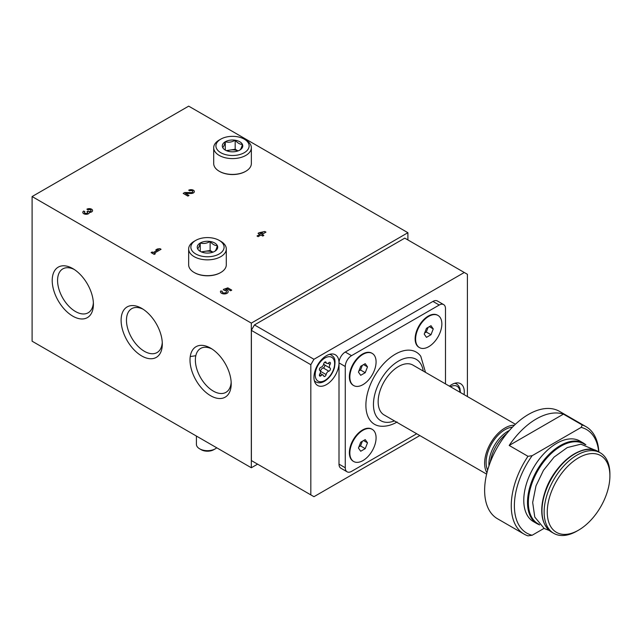 <?xml version="1.0" encoding="UTF-8"?>
<svg xmlns="http://www.w3.org/2000/svg" width="642" height="642" viewBox="0 0 642 642"><rect width="100%" height="100%" fill="white"/><g stroke="black" fill="none" stroke-linecap="round" stroke-linejoin="round"><path stroke-width="0.96" d="M319.78 374.005A1.749 1.011 120 0 0 319.756 376.068A1.749 1.011 120 0 0 320.984 375.714A3.058 1.766 120 0 1 323.135 375.097A3.058 1.766 120 0 1 323.712 375.955A1.749 1.011 120 0 0 324.041 376.453A1.749 1.011 120 0 0 325.253 376.116A1.749 1.011 120 0 0 326.12 374.567A3.058 1.766 120 0 1 328.848 371.18A1.749 1.011 120 0 0 330.261 369.72A1.749 1.011 120 0 0 330.076 368.091A1.749 1.011 120 0 0 330.052 368.075A3.058 1.766 120 0 1 330.004 368.051A3.058 1.766 120 0 1 330.052 364.439A1.749 1.011 120 0 0 330.076 362.377A1.749 1.011 120 0 0 328.848 362.73A3.058 1.766 120 0 1 326.698 363.34A3.058 1.766 120 0 1 326.12 362.481A1.749 1.011 120 0 0 325.791 361.992A1.749 1.011 120 0 0 324.579 362.329A1.749 1.011 120 0 0 323.712 363.87A3.058 1.766 120 0 1 320.984 367.264A1.749 1.011 120 0 0 319.564 368.717A1.749 1.011 120 0 0 319.756 370.354A1.749 1.011 120 0 0 319.78 370.37A3.058 1.766 120 0 1 319.828 370.394A3.058 1.766 120 0 1 319.78 374.005M251.319 323.111L32.1 196.548L188.684 106.147L407.903 232.709L251.319 323.111L251.319 467.761L257.586 464.15M407.903 239.939L407.903 232.709M72.811 268.589L72.811 268.589A29.139 16.82 60 0 1 93.411 304.276A29.139 16.82 60 0 1 72.811 316.169A29.139 16.82 60 0 1 52.211 280.482A29.139 16.82 60 0 1 72.811 268.589L72.811 268.589M141.713 308.369L141.713 308.369A29.139 16.82 60 0 1 162.314 344.048A29.139 16.82 60 0 1 141.713 355.949A29.139 16.82 60 0 1 121.105 320.262A29.139 16.82 60 0 1 141.713 308.369M210.608 348.141L210.608 348.141A29.139 16.82 60 0 1 231.208 383.828A29.139 16.82 60 0 1 210.608 395.721A29.139 16.82 60 0 1 190.008 360.042A29.139 16.82 60 0 1 210.608 348.141M32.1 196.548L32.1 341.199L251.319 467.761M544.031 528.39L532.154 535.251A59.786 34.524 -60 0 1 532.154 455.692L581.171 427.395A59.786 34.524 -60 0 1 598.705 451.896M537.137 523.752L533.406 521.593A46.505 26.852 -60 0 1 533.406 467.898A46.505 26.852 -60 0 1 579.911 441.046L583.642 443.205A46.505 26.852 -60 0 0 537.137 470.048A46.505 26.852 -60 0 0 537.137 523.752L539.633 524.915M532.154 535.251L527.973 535.853A62.001 35.8 -60 0 1 524.097 534.112A62.001 35.8 -60 0 1 527.973 456.302L532.154 455.692M581.171 427.395L582.214 424.98A62.001 35.8 -60 0 1 586.098 426.721A62.001 35.8 -60 0 1 598.85 451.984M524.097 534.112L497.47 518.744A62.001 35.8 -60 0 1 497.47 447.153A62.001 35.8 -60 0 1 559.479 411.353L586.098 426.721M527.973 456.302L509.186 445.452L563.427 414.13A62.001 35.8 120 0 0 509.186 445.452M582.214 424.98L563.427 414.13M445.484 383.892L445.484 308.65A8.86 5.112 120 0 0 443.654 304.597A8.86 5.112 120 0 0 439.224 305.03L351.535 355.66A8.86 5.112 120 0 0 345.268 366.51L345.268 467.761A8.86 5.112 120 0 0 347.105 471.814A8.86 5.112 120 0 0 351.535 471.38L416.698 433.759M443.654 304.597L437.387 300.978A8.86 5.112 120 0 0 432.957 301.419L345.268 352.041A8.86 5.112 120 0 0 339.008 362.89L339.008 464.15A8.86 5.112 120 0 0 340.846 468.203L347.105 471.814M437.772 315.318A18.554 10.713 120 0 0 437.539 315.182A18.554 10.713 120 0 0 428.262 316.097A18.554 10.713 120 0 0 416.136 332.452A18.554 10.713 120 0 0 418.985 347.322A18.554 10.713 120 0 0 419.218 347.45M372.007 429.233A18.554 10.713 120 0 0 371.774 429.089A18.554 10.713 120 0 0 362.497 430.012A18.554 10.713 120 0 0 350.372 446.359A18.554 10.713 120 0 0 353.22 461.229A18.554 10.713 120 0 0 353.453 461.365M372.007 353.293A18.554 10.713 120 0 0 371.774 353.148A18.554 10.713 120 0 0 362.497 354.071A18.554 10.713 120 0 0 350.372 370.418A18.554 10.713 120 0 0 353.22 385.288A18.554 10.713 120 0 0 353.453 385.425M425.51 372.36L420.775 356.254A41.698 24.075 120 0 0 395.376 354.159A41.698 24.075 120 0 0 366.935 395.665A41.698 24.075 120 0 0 380.401 426.176C385.986 426.641 391.564 425.245 397.133 421.987M577.014 531.046L578.586 530.14A44.29 25.568 -60 0 1 547.265 512.059A44.29 25.568 -60 0 1 578.586 457.818A44.29 25.568 -60 0 1 609.9 475.899A44.29 25.568 -60 0 1 578.586 530.14L577.014 531.046A46.505 26.852 -60 0 1 553.765 533.35A46.505 26.852 -60 0 1 553.765 479.646A46.505 26.852 -60 0 1 600.27 452.803A46.505 26.852 -60 0 1 609.9 474.093L609.9 475.899M490.287 462.216A28.786 16.62 -60 0 1 506.931 433.398M488.987 465.835A26.707 15.416 -60 0 1 509.419 430.461M487.655 470.145A26.707 15.416 -60 0 1 491.636 443.782A26.707 15.416 -60 0 1 512.476 427.147M486.949 472.793A28.786 16.62 -60 0 1 490.592 443.181A28.786 16.62 -60 0 1 514.419 425.213M486.62 474.125L384.117 414.949A28.786 16.62 -60 0 1 384.117 381.701A28.786 16.62 -60 0 1 412.902 365.081L515.414 424.266M362.963 354.344A18.554 10.713 120 0 0 350.845 370.691A18.554 10.713 120 0 0 353.686 385.561A18.554 10.713 120 0 0 372.24 374.848A18.554 10.713 120 0 0 372.24 353.421A18.554 10.713 120 0 0 362.963 354.344M360.708 366.277L365.226 363.669L367.489 366.879L365.226 372.705L360.708 375.313L358.445 372.103L360.708 366.277M362.963 430.276A18.554 10.713 120 0 0 350.845 446.631A18.554 10.713 120 0 0 353.686 461.502A18.554 10.713 120 0 0 372.24 450.788A18.554 10.713 120 0 0 372.24 429.362A18.554 10.713 120 0 0 362.963 430.276M360.708 442.218L365.226 439.609L367.489 442.819L365.226 448.646L360.708 451.254L358.445 448.044L360.708 442.218M428.728 316.37A18.554 10.713 120 0 0 416.61 332.725A18.554 10.713 120 0 0 419.451 347.595A18.554 10.713 120 0 0 438.013 336.881A18.554 10.713 120 0 0 438.013 315.455A18.554 10.713 120 0 0 428.728 316.37M426.473 328.311L430.991 325.695L433.254 328.913L430.991 334.739L426.473 337.347L424.21 334.129L426.473 328.311M358.894 370.94L360.531 369.993L365.226 372.705M363.573 364.624L367.489 366.879M360.531 369.993L362.337 365.338M424.659 332.965L426.296 332.026L430.991 334.739M429.337 326.65L433.254 328.913M426.296 332.026L428.102 327.364M358.894 446.88L360.531 445.933L365.226 448.646M363.573 440.564L367.489 442.819M360.531 445.933L362.337 441.279M467.408 396.547L467.408 274.295L464.278 272.489L313.954 359.279L310.824 364.704L310.824 494.886L313.954 496.691L419.828 435.565M313.954 359.279L254.449 324.924L404.773 238.134L464.278 272.489M310.824 494.886L251.383 460.563L251.383 330.381L310.824 364.704M254.449 324.924L251.383 330.237M254.449 462.336L251.447 460.603M449.432 386.171A17.719 10.232 -60 0 1 460.603 383.715A17.719 10.232 -60 0 1 464.062 394.621M339.008 362.89A17.719 10.232 120 0 0 335.341 354.785A17.719 10.232 120 0 0 317.621 365.009A17.719 10.232 120 0 0 317.621 385.465A17.719 10.232 120 0 0 326.481 384.59A17.719 10.232 120 0 0 339.008 362.89L345.268 366.51M265.957 232.123L264.865 231.489L259.151 232.709L258.052 233.343L259.85 234.386L257.033 236.007L258.132 236.641L260.949 235.012L262.747 236.055L263.846 235.421L262.048 234.386L265.957 232.123M185.45 193.419L190.955 193.491A3.322 1.918 0 0 0 194.357 191.581A3.322 1.918 0 0 0 192.303 189.807A3.322 1.918 0 0 0 188.684 190.225L189.783 190.851A1.774 1.019 0 0 1 191.709 190.634A1.774 1.019 0 0 1 192.809 191.581A1.774 1.019 0 0 1 190.987 192.6L184.719 192.512L183.203 193.386L187.905 196.099L188.997 195.465L185.45 193.419L188.933 195.497M83.773 211.017A3.322 1.918 0 0 0 82.802 212.374A3.322 1.918 0 0 0 86.028 214.284A3.322 1.918 0 0 0 89.439 212.478A3.322 1.918 0 0 0 92.576 210.56A3.322 1.918 0 0 0 90.522 208.786A3.322 1.918 0 0 0 86.903 209.204L88.002 209.838A1.774 1.019 0 0 1 89.928 209.613A1.774 1.019 0 0 1 91.028 210.56A1.774 1.019 0 0 1 90.963 210.825A1.549 0.899 0 0 1 88.371 211.226L87.272 211.86A1.549 0.899 0 0 1 87.729 212.494A1.549 0.899 0 0 1 86.582 213.361A1.774 1.019 0 0 1 84.351 212.374A1.774 1.019 0 0 1 84.872 211.643L83.773 211.09A3.322 1.918 0 0 0 82.802 212.406M161.046 249.297L159.954 248.671L157.37 248.984L155.805 249.89L158.389 249.569L153.221 252.555L152.202 251.969L151.103 252.603L154.24 254.409L155.332 253.775L154.313 253.189L161.046 249.297M231.746 290.12L227.83 287.857L223.32 289.43L224.283 290.417A2.215 1.276 0 0 1 226.522 291.701A2.215 1.276 0 0 1 224.307 292.977A2.215 1.276 0 0 1 222.092 291.701A2.215 1.276 0 0 1 222.292 291.171L220.631 291.003A3.876 2.239 0 0 0 220.431 291.701A3.876 2.239 0 0 0 224.307 293.94A3.876 2.239 0 0 0 228.183 291.701A3.876 2.239 0 0 0 225.759 289.622L227.597 288.988L230.647 290.754L231.746 290.12M231.16 382.199A25.343 14.63 60 0 1 225.96 392.334A25.343 14.63 60 0 1 200.617 377.705A25.343 14.63 60 0 1 200.617 348.437A25.343 14.63 60 0 1 211.996 348.999M162.266 342.419A25.343 14.63 60 0 1 157.065 352.554A25.343 14.63 60 0 1 131.714 337.925A25.343 14.63 60 0 1 131.722 308.658A25.343 14.63 60 0 1 143.094 309.219M93.371 302.647A25.343 14.63 60 0 1 88.163 312.782A25.343 14.63 60 0 1 62.82 298.145A25.343 14.63 60 0 1 62.82 268.878A25.343 14.63 60 0 1 74.199 269.447M190.257 356.495A43.183 24.934 0 0 0 195.296 355.772M231.682 290.152L227.83 287.857M227.83 287.929L223.368 289.486M222.092 291.733A2.215 1.276 0 0 0 222.092 291.773A2.215 1.276 0 0 0 224.307 293.049A2.215 1.276 0 0 0 226.522 291.773A2.215 1.276 0 0 0 226.522 291.733M222.244 291.235L220.631 291.003M220.631 291.075A3.876 2.239 0 0 0 220.431 291.733M228.183 291.733A3.876 2.239 0 0 0 225.759 289.694L225.759 289.622M160.981 249.337L159.954 248.671M159.954 248.743L157.37 248.984M157.37 249.056L155.958 249.866M153.221 252.555L158.389 249.569M153.221 252.627L152.202 251.969M152.202 252.041L151.167 252.635M155.268 253.815L154.313 253.189M92.576 210.6A3.322 1.918 0 0 0 90.538 208.867A3.322 1.918 0 0 0 86.967 209.244M88.002 211.017L88.371 211.298A1.549 0.899 0 0 0 90.963 210.897A1.774 1.019 0 0 0 91.028 210.632A1.774 1.019 0 0 0 91.028 210.6L91.028 210.56M88.002 211.09L86.967 211.683M84.351 212.406A1.774 1.019 0 0 0 84.351 212.446A1.774 1.019 0 0 0 86.582 213.433A1.549 0.899 0 0 0 87.729 212.566A1.549 0.899 0 0 0 87.729 212.526M84.808 211.683L83.773 211.09M194.357 191.613A3.322 1.918 0 0 0 192.319 189.88A3.322 1.918 0 0 0 188.748 190.257M184.719 192.512L190.987 192.672A1.774 1.019 0 0 0 192.809 191.653A1.774 1.019 0 0 0 192.801 191.613L192.809 191.653M184.719 192.584L183.267 193.419M265.9 232.155L264.865 231.489M264.865 231.561L259.151 232.709M259.151 232.781L258.116 233.383M257.097 236.047L259.85 234.386M263.782 235.462L262.048 234.386M260.949 233.752L262.482 232.869L260.243 233.343L260.949 233.824L262.482 232.869M260.949 233.824L260.243 233.343M323.753 363.701A3.058 1.766 120 0 0 324.37 364.792A3.058 1.766 120 0 0 324.411 364.817L329.964 368.026M320.438 371.485A1.749 1.011 120 0 0 320.478 371.317A3.058 1.766 120 0 1 323.207 367.922A1.749 1.011 120 0 0 324.611 366.51A1.749 1.011 120 0 0 324.475 364.857M197.6 248.703C198.474 248.269 199.357 246.368 200.24 242.997C203.514 243.952 206.804 243.438 210.127 241.472C212.526 244.313 214.942 245.709 217.357 245.645C216.482 248.992 215.6 250.894 214.709 251.351A10.232 5.906 180 0 1 204.83 252.876A10.232 5.906 180 0 1 200.24 251.351A10.232 5.906 180 0 1 197.6 248.703A10.232 5.906 180 0 1 200.24 242.997A10.232 5.906 180 0 1 210.127 241.472A10.232 5.906 180 0 1 217.357 245.645A10.232 5.906 180 0 1 214.709 251.351M219.219 253.959A16.612 9.59 180 0 1 195.73 253.959A16.612 9.59 180 0 1 195.73 240.397A16.612 9.59 180 0 1 219.219 240.397A16.612 9.59 180 0 1 219.219 253.959M219.219 240.397L220.784 241.296A18.827 10.866 180 0 1 226.297 248.984A18.827 10.866 180 0 1 220.784 256.664A18.827 10.866 180 0 1 200.272 259.023A18.827 10.866 180 0 1 188.652 248.984A18.827 10.866 180 0 1 194.165 241.296L195.73 240.397M226.297 248.984L226.297 264.801A18.827 10.866 180 0 1 220.784 272.489A18.827 10.866 180 0 1 194.165 272.489A18.827 10.866 180 0 1 188.652 264.801L188.652 248.984M220.583 272.601A18.273 10.545 180 0 1 220.391 272.714L220.784 272.489L220.391 272.714A18.273 10.545 180 0 1 194.558 272.714A18.273 10.545 180 0 1 194.365 272.601M216.739 447.795A11.075 6.396 180 0 1 215.303 448.814A11.075 6.396 180 0 1 199.646 448.814A11.075 6.396 180 0 1 196.404 444.296L196.404 436.054M213.77 449.697L215.303 448.814L213.77 449.697A8.9 5.136 180 0 1 201.179 449.697L199.646 448.814M212.967 252.154L210.127 250.508L205.183 251.279A8.86 5.112 180 0 1 212.911 252.178M202.037 252.178A8.86 5.112 180 0 1 205.183 251.279L201.291 251.881M210.127 250.508L210.127 241.472M200.24 251.263L200.24 242.997M222.654 147.451C223.528 147.018 224.411 145.116 225.294 141.746C228.568 142.701 231.858 142.187 235.173 140.221C237.58 143.062 239.996 144.45 242.411 144.394C241.528 147.74 240.654 149.642 239.763 150.1A10.232 5.906 180 0 1 229.884 151.624A10.232 5.906 180 0 1 225.294 150.1A10.232 5.906 180 0 1 222.654 147.451A10.232 5.906 180 0 1 225.294 141.746A10.232 5.906 180 0 1 235.173 140.221A10.232 5.906 180 0 1 242.411 144.394A10.232 5.906 180 0 1 239.763 150.1M244.273 152.7A16.612 9.59 180 0 1 220.784 152.7A16.612 9.59 180 0 1 220.784 139.145A16.612 9.59 180 0 1 244.273 139.145A16.612 9.59 180 0 1 244.273 152.7M244.273 139.145L245.838 140.044A18.827 10.866 180 0 1 251.351 147.732A18.827 10.866 180 0 1 245.838 155.412A18.827 10.866 180 0 1 225.326 157.772A18.827 10.866 180 0 1 213.706 147.732A18.827 10.866 180 0 1 219.219 140.044L220.784 139.145M251.351 147.732L251.351 163.549A18.827 10.866 180 0 1 245.838 171.237A18.827 10.866 180 0 1 219.219 171.237A18.827 10.866 180 0 1 213.706 163.549L213.706 147.732M245.637 171.35A18.273 10.545 180 0 1 245.445 171.462L245.838 171.237L245.445 171.462A18.273 10.545 180 0 1 219.612 171.462A18.273 10.545 180 0 1 219.42 171.35M238.022 150.902L235.173 149.257L230.237 150.027A8.86 5.112 180 0 1 237.965 150.926M227.091 150.926A8.86 5.112 180 0 1 230.237 150.027L226.345 150.629M235.173 149.257L235.173 140.221M225.294 150.011L225.294 141.746M324.916 380.433A13.731 7.929 -60 0 1 316.506 368.468A13.731 7.929 -60 0 1 333.318 358.758A13.731 7.929 -60 0 1 324.916 380.433M450.475 386.773A13.731 7.929 -60 0 1 459.889 392.206M439.224 305.03L432.957 301.419M351.535 355.66L345.268 352.041M345.268 467.761L339.008 464.15M553.765 533.35L551.606 532.098A46.505 26.852 -60 0 1 551.606 478.402A46.505 26.852 -60 0 1 598.103 451.551L600.27 452.803M544.015 522.805A46.063 26.595 -60 0 1 551.285 478.218A46.063 26.595 -60 0 1 586.258 449.625M539.047 524.273A46.063 26.595 -60 0 1 537.9 470.49A46.063 26.595 -60 0 1 585.055 444.593M394.445 420.911A35.43 20.456 -60 0 1 373.492 402.887A35.43 20.456 -60 0 1 397.149 361.911A35.43 20.456 -60 0 1 423.23 371.044M314.444 381.075L315.912 381.926A15.504 8.948 -60 0 1 314.283 380.465M329.338 354.392A15.504 8.948 -60 0 1 331.416 355.074L329.94 354.224M454.6 383.322A15.504 8.948 -60 0 1 456.679 384.004L455.21 383.154M328.046 363.284L330.052 364.439M323.207 367.922L328.848 371.18M320.478 371.317L326.12 374.567M319.443 374.824L320.984 375.714M325.197 361.952L326.12 362.481M551.606 532.098C541.31 524.811 539.095 511.497 544.954 492.149C553.661 464.142 582.856 441.471 598.103 451.551M595.607 450.379L580.914 444.168L567.263 447.57L554.102 457.08L543.461 470.337L535.99 485.874L532.675 502.469L534.77 517.067L544.223 528.502L549.335 530.517M585.905 444.778L583.642 443.205M353.22 385.288L353.686 385.561M371.774 353.148L372.24 353.421M353.22 461.229L353.686 461.502M371.774 429.089L372.24 429.362M418.985 347.322L419.451 347.595M437.539 315.182L438.013 315.455M315.912 381.926C318.464 383.282 321.345 383.057 324.547 381.244C329.218 378.298 332.5 373.869 334.378 367.938C336.28 357.425 333.342 356.832 331.416 355.074M460.394 392.503L459.953 388.418L458.508 385.577L456.679 384.004M324.37 364.792L330.004 368.051M320.109 373.355L323.135 375.097M324.724 362.208L326.698 363.34"/></g></svg>

